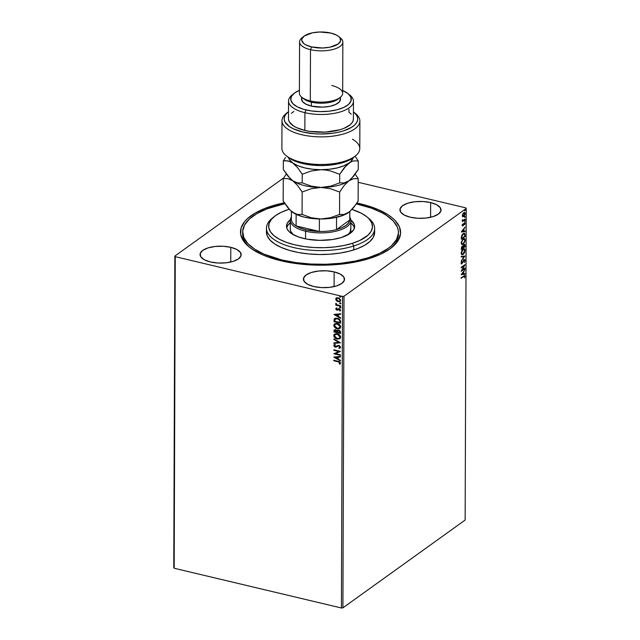 <?xml version="1.0" encoding="UTF-8"?>
<svg xmlns="http://www.w3.org/2000/svg" width="640" height="640" viewBox="0 0 640 640"><rect width="100%" height="100%" fill="white"/><g stroke="black" fill="none" stroke-linecap="round" stroke-linejoin="round"><path stroke-width="0.96" d="M242.688 232.984A77.888 32.048 0.2 0 0 250.056 247.672A77.888 32.048 -179.8 0 1 242.648 233.968L242.656 232A77.888 32.048 -179.8 0 1 272.76 206.824A77.888 32.048 -179.8 0 1 284.88 203.672L266.96 208.856L256.96 213.576L249.408 219.008L244.584 224.96L242.68 231.184L243.768 237.456L247.808 243.528L254.648 249.16L264.016 254.152L282 260.008L295.952 262.6L310.84 264.04L326.104 264.248L341.152 263.232L355.408 261.024L368.328 257.712L368.328 258.832L368.328 257.712A77.888 32.048 -179.8 0 1 286.256 260.944A77.888 32.048 -179.8 0 1 242.656 232M284.776 202.696L265.52 208.184L255.232 213.032L247.456 218.616L244.608 221.616L241.12 227.904L240.688 234.36L243.32 240.728L248.928 246.776L252.776 249.608L262.392 254.736L268.064 256.992L280.872 260.76L295.2 263.44L318.328 265.184L333.984 264.776L349.12 263.12L369.6 258.44L381 254.032L390.072 248.792L396.48 242.92L398.6 239.808L400.568 233.408L399.464 226.968L395.32 220.728L392.16 217.76L388.312 214.928L378.696 209.8L366.84 205.536L360.216 203.776L359.848 204.712L360.216 203.776L356.912 203.032A80.056 32.936 -179.8 0 1 360.216 203.776A80.056 32.936 -179.8 0 1 391.928 247.384A80.056 32.936 -179.8 0 1 280.872 260.76A80.056 32.936 -179.8 0 1 249.056 246.888A80.056 32.936 -179.8 0 1 284.296 202.8M430.664 202.584L430.608 217.28L430.664 202.584L423.056 201.512L415.056 201.728L407.88 203.176L402.624 205.656L400.08 208.776L400.648 212.072L404.232 215.032L410.288 217.216A20.552 8.456 -179.8 0 1 399.92 209.824A20.552 8.456 -179.8 0 1 430.664 202.584A20.552 8.456 -179.8 0 1 441.032 209.968A20.552 8.456 -179.8 0 1 410.288 217.216L417.896 218.28L425.896 218.072L433.072 216.616L438.328 214.136L440.864 211.016L440.304 207.728L436.72 204.76L430.664 202.584M230.8 247.32L230.752 262.024L230.8 247.32L223.192 246.256L215.192 246.464L208.016 247.92L202.76 250.392L200.224 253.52L200.784 256.808L204.368 259.776L210.424 261.952A20.552 8.456 -179.8 0 1 200.056 254.568A20.552 8.456 -179.8 0 1 230.8 247.32A20.552 8.456 -179.8 0 1 241.168 254.712A20.552 8.456 -179.8 0 1 210.424 261.952L218.032 263.024L226.032 262.808L233.208 261.36L238.464 258.88L241.008 255.76L240.44 252.464L236.856 249.504L230.8 247.32M334.16 271.888L334.104 286.592L334.16 271.888L326.552 270.816L318.552 271.032L311.376 272.48L306.12 274.96L303.576 278.08L304.144 281.376L307.728 284.336L313.784 286.52A20.552 8.456 -179.8 0 1 303.416 279.128A20.552 8.456 -179.8 0 1 334.16 271.888A20.552 8.456 -179.8 0 1 344.528 279.272A20.552 8.456 -179.8 0 1 313.784 286.52L321.392 287.584L329.392 287.376L336.568 285.92L341.824 283.448L344.36 280.32L343.8 277.032L340.216 274.064L334.16 271.888M283.728 177.88L174.856 256.064L173.768 567.64L174.856 256.064L283.728 177.88M466.232 208.472L465.144 520.048L342.904 607.84L343.992 296.256L466.232 208.472L343.992 296.256L342.512 296.424L341.424 608L174.176 568.248L175.264 256.672L342.512 296.424L175.264 256.672L174.856 256.064L175.264 256.672L174.176 568.248L173.768 567.64L174.176 568.248L341.424 608L342.512 296.424L343.992 296.256L342.904 607.84L341.424 608L342.904 607.84L465.144 520.048L466.232 208.472L465.824 207.864L358.192 182.288L465.824 207.864L466.232 208.472M462.8 216.688L463.768 216.504L465.192 213.544L464.584 212.376L463.784 212.608L462.352 215.584L462.8 216.688L464.016 216.304L465.056 214.488L465.16 213.12L464.496 212.36L462.712 214.024L462.584 216.656M465.12 219.592L465.12 219.064L463.072 220.368L462.432 219.672L462.376 221.568L465.12 219.592L462.376 221.208L465.12 219.592L465.12 219.064L463.256 220.32L462.432 219.672L462.376 221.568L465.12 219.592M462.32 225.28L462.552 225.88L463.144 225.688L464.536 223.232L464.776 224.696L464.896 222.68L464.04 223.112L462.96 225.288L462.712 223.976L462.32 225.28L463.032 225.776L464.376 223.304L464.776 224.696L465.152 223.336L464.368 222.784L463.024 225.248L462.712 223.976L462.32 225.28L463.032 225.776M465.064 234.896L464.512 233.24L462.728 234.008L461.52 236.152L461.312 239.192L465.064 236.496L464.392 233.2L463.248 233.56L461.456 236.408L461.312 239.192L465.064 236.496L461.312 238.832L464.688 236.408L465.064 234.896M465.024 246.76L464.952 244.752L463.968 244.52L463.008 246.296L461.68 246.816L461.272 249.456L465.024 246.76L461.272 249.096L465.024 246.76L465.032 245.384L463.968 244.52L463.008 246.296L462.208 246.224L461.272 249.456L465.024 246.76M464.992 256.056L461.248 256.448L461.248 257.024L464.088 256.656L461.232 260.96L464.992 256.056L461.248 256.448L461.248 257.024L464.088 256.656L461.232 260.96L464.992 256.056M464.952 268.088L462.16 270.096L464.96 264.632L461.208 267.328L461.208 267.864L464.008 265.848L461.2 271.312L464.952 268.616L464.952 268.088L462.16 270.096L464.96 264.76L461.208 267.328L461.208 267.864L464.008 265.848L461.2 271.312L464.952 268.616L464.952 268.088M463.672 276.512L464.6 276.32L464.584 277.888L465.016 276.272L464.536 275.488L461.168 278.304L463.296 276.424L461.176 277.944L463.296 276.424L464.632 276.552L464.584 277.888L464.672 275.496L461.176 277.776L461.168 278.304L463.672 276.512M461.184 274.672L464.928 274.192L464.928 273.616L463.728 273.768L463.736 271.832L464.944 269.68L461.184 274.584L464.928 274.192L464.928 273.616L463.728 273.768L463.736 271.832L464.944 269.68L461.184 274.672M462.2 262.992L463.68 260.08L464.688 260.672L464.248 262.504L464.984 259.808L464.416 259.472L463.72 259.968L461.904 263.296L461.768 261.368L461.128 263.16L461.696 263.912L464.12 260.128L464.688 260.576L464.248 262.504L465 260.968L465.072 260.36L464.68 260.536M464.088 248.8L465.112 250.4L464.28 248.824L463.144 249.168L461.16 253.272L461.976 254.816L463.48 254.192L464.648 252.456L464.92 249.368L464.432 248.88L463.144 249.168L461.84 250.744L461.16 253.272L461.712 254.704L463.144 254.472L461.784 254.752M463.176 244.2L464.952 241.44L464.736 238.792L462.84 239.184L461.248 242.36L461.616 244.336L463.176 244.2L461.824 244.488L463.176 244.2L465.144 240.136L464.312 238.56L463.176 238.904L461.2 243.008L462.008 244.552L463.176 244.2M461.336 232.024L465.08 231.544L465.08 230.96L463.88 231.12L463.888 229.176L465.096 227.032L461.336 231.936L465.08 231.544L465.08 230.96L463.88 231.12L463.888 229.176L465.096 227.032L461.336 232.024M464.848 221.464L465.056 220.544L464.536 221.248M464.864 217.4L465.072 216.472L464.552 217.176M464.888 210.76L465.096 209.84L464.576 210.544M340.28 301.344L336.712 300.936L339.48 301.728L340.472 301.128L340.688 300.104L339.088 298.112L336.36 297.992L335.784 298.728L335.944 300.024L336.736 300.616L335.944 298.992L336.52 300.768L338.224 301.688L340.176 301.424L340.704 300.328L338.24 297.792L336.256 298.064M340.6 306.328L340.6 305.792L337.008 304.776L335.76 303.504L336.504 304.824L335.792 304.656L335.792 305.184L340.6 306.328L340.6 305.792L337.336 304.936L335.88 303.344L336.504 304.824L335.792 304.656L335.792 305.184L340.6 306.328M338.792 309.264L337.696 310.16L339.656 309.096L340.28 309.744L339.312 309.208L340.296 309.888L339.568 310.648L340.016 311.056L340.672 310.12L339.288 308.672L336.928 309.616L336.384 307.984L335.696 308.84L336.512 309.992L337.696 310.16L339.448 309.248L340.016 311.056L340.672 310.12L339.096 308.632L336.712 309.536L336.384 307.984L335.696 308.84L336.6 307.824M340.544 321.624L340.016 319.816L338.216 318.496L335.56 318.12L334.168 319.12L333.96 321.664L340.536 323.232L340.544 321.624C340.312 319.728 339.248 318.592 337.352 318.216L334.208 319.032L333.96 321.664L340.536 323.232L340.544 321.624M340.504 333.496L340.368 331.392L339.32 330.296L337.632 330.064L336.96 330.728L335.2 329.696L334.072 330.176L333.928 331.928L340.504 333.496L340.512 332.112L338.648 330.04L336.96 330.728L335.568 329.752L334.32 329.888L333.928 331.928L340.504 333.496M340.472 342.784L333.904 338.92L333.904 339.496L338.88 342.36L333.888 342.856L333.888 343.432L340.472 342.784L333.904 338.92L333.904 339.496L338.88 342.36L333.888 342.856L333.888 343.432L340.472 342.784M340.432 354.816L335.536 353.656L340.44 351.368L333.864 349.808L333.864 350.336L338.768 351.504L333.848 353.784L340.424 355.352L340.432 354.816L335.536 353.656L340.44 351.368L333.864 349.808L333.864 350.336L338.768 351.504L333.848 353.784L340.424 355.352L340.432 354.816M340.056 364.056L339.512 363.688L340.112 362.8L338.2 361.816L339.672 362.44L339.304 363.848L339.808 364.232L340.568 363.112L339.728 361.784L333.824 360.248L333.824 360.776L338.416 361.664L333.824 360.776L338.2 361.816L339.896 362.96L339.304 363.848L339.968 364.128M333.84 357.152L340.408 360.928L340.408 360.344L338.304 359.136L338.312 357.2L340.424 356.992L340.424 356.408L333.84 357.064L340.408 360.928L340.408 360.344L338.304 359.136L338.312 357.2L340.424 356.992L340.424 356.408L333.84 357.152M340.296 347.968L339.184 348.408L340.2 348.048L340.616 347.032L339.008 345.36L334.92 346.472L334.384 345.688L335.232 344.968L334.832 344.456L333.712 345.52L334.712 346.928L336.008 347.152L338.84 345.848L339.936 346.896L338.848 347.904L339.432 348.36L340.624 347.2L338.848 345.32L335.216 346.584L334.384 345.688L335.232 344.968L334.832 344.456L333.712 345.52L335.24 347.12L337.512 346.224M340.024 338.648L337.224 339.088L339.944 338.712L340.576 336.608L338.944 334.528L336.024 333.64L334.072 334.528L333.832 336.272L335.256 338.176L337.44 338.936C335.56 338.528 334.4 337.376 333.96 335.488L333.744 335.64C334.184 337.536 335.344 338.68 337.224 339.088L339.92 338.728L340.656 337.24C340.24 335.344 339.088 334.184 337.208 333.776L334.488 334.12L333.744 335.64L334.6 334.048M340.056 328.384L337.256 328.824L339.976 328.448L340.616 326.344L338.976 324.264L336.064 323.368L334.112 324.264L333.872 326.008L335.288 327.912L337.472 328.672C335.592 328.264 334.44 327.112 333.992 325.224L333.784 325.376C334.224 327.264 335.384 328.416 337.256 328.824L339.952 328.464L340.696 326.976C340.272 325.08 339.12 323.92 337.248 323.504L334.528 323.856L333.784 325.376L334.64 323.784M333.984 314.496L340.56 318.272L340.56 317.696L338.456 316.488L338.464 314.544L340.568 314.336L340.576 313.76L333.984 314.408L340.56 318.272L340.56 317.696L338.456 316.488L338.464 314.544L340.568 314.336L340.576 313.76L333.984 314.496M340.896 307.432L340.128 307.896L340.664 307.48L339.944 306.992L339.768 307.704L340.344 307.744L339.8 307.168L340.128 307.896L340.68 307.584L340.136 307.016L339.584 307.328L340.344 306.856M340.904 303.36L340.144 303.824L340.68 303.416L339.96 302.92L339.784 303.632L340.36 303.672L339.808 303.104L340.144 303.824L340.696 303.512L340.144 302.944L339.6 303.256L340.36 302.792M340.928 296.728L340.168 297.192L340.704 296.776L339.976 296.288L339.8 296.992L340.384 297.04L339.832 296.464L340.168 297.192L340.72 296.88L340.168 296.304L339.616 296.616L340.384 296.152M398.432 232.568L398.424 234.512A77.888 32.048 -179.8 0 1 390.928 248.168A77.888 32.048 0.2 0 0 398.392 233.528M333.824 360.248L333.824 360.776L334.04 360.296L339.672 362.096L340.104 362.888L339.304 363.848L339.808 364.232L340.568 363.112L338.272 361.304L333.824 360.248M340.424 356.856L338.312 357.2L340.424 356.856M340.408 360.648L334.12 357.032L340.408 360.648M337.848 358.592L337.848 357.112L335.424 357.48L337.848 357.112L335.424 357.48L337.632 357.264L337.632 358.752L337.848 357.112L337.632 358.752L335.424 357.48L337.848 358.592M340.432 355.144L333.848 353.784L340.432 355.144M338.984 351.344L333.864 350.336L334.08 349.856L338.984 351.344M340.44 351.432L335.536 353.656L340.44 351.432M339.064 347.744L340.168 346.928L338.848 347.904L339.184 348.408L339.128 347.84L339.896 348.136M339.952 347.08L339.664 347.6L340.168 346.928L338.84 345.848L340.168 346.928L339.76 347.52M338.192 345.872L336.24 347.088L338.192 345.872M336.24 347.088L335.24 347.12L333.712 345.52L334.208 344.712M334.384 345.688L335.232 344.968M335.448 344.808L334.6 345.536L335.448 344.808M337.064 345.712L336.064 346.464M336.936 345.808L336.448 346.192M334.904 345.04L335.304 344.856M334.296 344.632L333.936 345.512L334.432 346.432L335.72 347.016L336.992 346.624M337.6 346.16L338.264 345.768M338.408 345.72L339.664 345.992L340.168 346.928M340.408 342.656L333.888 343.432L334.104 342.832L334.104 343.28L340.408 342.656M339.096 342.208L333.904 339.496L334.112 339.04L339.096 342.208M334.288 334.376L334.048 336.12L335.472 338.016L338.024 339.04L340.152 338.56M339.496 338.192L340.2 336.944L337.424 334.152L339.984 337.096L339.392 338.272L337.224 338.56L334.416 335.776L335.064 334.56L337.424 334.152L335.368 334.344L337.184 334.096L339.472 335.296L340.184 337.184L339.24 338.328M334.472 329.792L334.144 331.776L340.504 333.288L333.928 331.928L334.432 329.824M337.36 330.208L336.96 330.728M338.136 330.456L338.672 330.384M338.864 330.416L339.832 332.8L337.384 332.224L337.464 331.128L339.352 330.624L340.048 332.648L338.864 330.416L337.68 330.968M335.08 330.192L336.496 330.488L336.928 331.904L335.792 330.128L334.816 330.856L335.792 330.128M334.6 331.56L335.576 330.288L336.928 331.904L334.6 331.56L335.576 330.288L336.448 330.808L336.712 332.056L334.6 331.56M337.464 331.128L338.088 330.552L339.136 330.776L340.048 332.648L337.384 332.224L337.888 330.624M334.608 331.008L335.576 330.288M334.528 323.856L334.088 325.856L335.504 327.752L338.064 328.776L340.192 328.296M337.456 323.888L339.96 325.672L340.216 326.92L339.648 327.848L340.232 326.68L337.456 323.888L335.208 324.224L337.456 323.888M334.456 325.512L335.104 324.296L337.24 324.04L340.232 326.68L339.424 328.008L337.256 328.296L334.456 325.512L334.624 324.832L336.296 323.936L339.064 324.968L339.952 327.304L338.192 328.4L335.856 327.688L334.456 325.512M334.664 318.528L334.176 321.512L340.544 323.024L333.96 321.664L334.208 319.032L334.8 318.4M334.688 318.472L334.208 319.032M335.472 318.784L337.192 318.52L339.096 319.296L339.952 320.44L340.08 322.384L334.64 321.296L335.36 318.872M334.832 319.464L336.24 318.632L338.52 319.2L339.64 320.352L340.08 322.384L339.92 320.352L337.56 318.592L339.704 320.504L339.864 322.536L334.64 321.296L334.832 319.464L337.56 318.592L335.048 319.304M340.568 314.208L338.464 314.544L340.568 314.208M340.56 318L334.264 314.384L340.56 318M337.992 315.944L338 314.456L335.576 314.832L338 314.456L335.576 314.832L337.784 314.616L337.776 316.096L338 314.456L337.776 316.096L335.576 314.832L337.992 315.944M336.288 308.952L336.792 308.392M337.008 308.24L336.496 308.8L337.008 308.24M338.544 308.672L337.368 309.592M340.232 310.904L339.808 310.52L340.232 310.904M340.08 310.04L339.568 310.648M337.696 310.16L336.952 310.152L338.848 309.224M339.064 309.072L338.568 309.52M335.696 308.84L337.168 310L335.696 308.84M336.352 307.968L335.912 308.608L336.328 309.56L338.272 309.808M340.136 307.016L339.584 307.328M340.128 307.896L340.68 307.584M339.848 306.992L340.704 307.72M340.6 306.12L335.792 305.184L336.008 304.704L340.6 306.12M335.976 303.352L336.72 304.664L335.712 303.712L336.096 303.192M340.144 302.944L339.6 303.256M340.144 303.824L340.696 303.512M339.864 302.92L340.72 303.648M336.528 297.904L335.728 299.144L336.744 297.752M336.424 297.944L335.952 299.208L336.928 300.784L338.224 301.688L340.344 301.304M336.952 298.352L338.288 298.136L339.68 298.792L340.328 300.032L339.672 300.968M339.816 300.896L340.328 300.032L338.456 298.176L340.112 300.192L339.712 300.984L338.232 301.16L336.32 299.288L336.712 298.528L338.456 298.176L336.824 298.456M340.168 296.304L339.616 296.616M340.168 297.192L340.72 296.88M339.888 296.288L340.744 297.016M337.208 334.304L339.832 336.336L339.912 337.568L339.024 338.48L336.272 338.216L334.584 336.536L334.944 334.648L337.208 334.304M338.24 298.328L339.928 299.512L340.064 300.512L339.456 301.12L337.904 301.064L336.512 299.968L336.52 298.704L338.24 298.328M464.464 275.512L465.016 276.272L464.624 276.44M464.2 276.176L464.632 276.552M464.256 276.464L463.296 276.424L464.032 276.04M464.608 276.592L464.384 275.448M463.368 271.744L463.728 273.768L463.36 271.744M464.552 273.664L464.928 274.192L461.224 274.536L464.552 274.104L464.552 273.664M462.088 273.984L463.352 272.336L463.344 273.816L461.712 273.896L463.352 272.336L463.344 273.816L462.088 273.984M464.576 268.36L464.952 268.616L461.408 270.8L464.576 268.36M463.632 265.76L461.208 267.504L463.632 265.76M464.384 265.048L463.968 265.84L464.384 265.048M464.056 260.168L464.688 260.672M463.688 259.544L465.072 260.36L464.064 259.632L461.984 263.24L461.16 262.808L461.768 261.368L461.128 263.16L462 263.76L461.328 263.816M461.12 263.824L462 263.76M461.984 263.24L461.512 262.888M461.136 262.8L461.608 263.152L461.136 262.8M464.68 260.568L464.36 259.432M461.32 263.824L462.128 263.104M464.576 256.016L463.712 256.568L464.576 256.016M463.712 256.568L461.248 256.888L463.712 256.568M463.656 253.472L462.768 254.376L464.72 250.6M461.648 254.736L463.752 253.32M464.72 250.632L464.056 248.792M461.968 250.464L463.808 249.368M461.176 252.984L461.832 254.136L461.176 252.888M463.88 249.4L462.768 249.616L464.072 249.416L464.72 250.696L463.144 253.936L462.208 254.224L461.184 252.888L463.144 249.704L462.224 250.12M463.008 246.296L463.968 245.048L464.64 246.504L463.248 247.512L463.296 246.36L462.472 246.024M464.56 244.336L463.968 244.52M463.592 244.432L465.032 245.384L464.648 246.672L464.32 244.312M462.872 247.152L462.92 246.272L462.872 247.152M461.624 246.864L462.336 246.616M462.488 247.424L461.84 246.656L462.864 247.784L461.28 248.56L462.216 246.752L461.712 246.768M462.216 246.752L462.712 246.712L462.864 247.784L461.656 248.648L461.808 247.272L462.584 246.64L461.84 246.656M463.968 245.048L464.576 245.184L464.64 246.504L463.248 247.512L463.968 244.856M464.12 238.536L465.144 240.136L463.176 243.672L462.248 243.96L461.584 242.712L462.8 239.352L463.84 239.104M464.76 240.36L464.088 238.52M461.208 242.72L461.872 243.872L461.216 242.624M463.912 239.136L462.8 239.352L464.112 239.152L464.76 240.432L464.424 241.976L463.04 243.768L461.816 243.648L461.624 242.192L462.64 239.944L464.216 239.192L464.76 240.304M464.2 233.176L464.688 234.8L464.136 233.144M461.328 237.472L461.696 238.384L461.808 236.432L463.248 234.096L464.592 234.32L464.68 236.24L461.696 238.384L461.344 237.16M462.152 234.712L463.816 233.728M464.216 234.232L462.872 234.008L464.112 233.792L464.592 234.32L464.68 236.24L461.696 238.384L461.464 236.352L463.248 234.096L462.248 234.592M463.928 233.784L464.592 234.32M464.704 231.008L465.08 231.544L461.376 231.88L464.704 231.448L464.704 231.008M462.24 231.328L463.504 229.68L463.496 231.168L461.864 231.24L463.504 229.68L463.496 231.168L462.24 231.328M465.152 223.336L464.52 222.592M464.376 223.304L464.816 223.64M462.408 225.808L463.456 225.296L462.656 225.68L461.944 225.192M465.168 220.8L464.472 221.376M464.528 221.328L464.784 220.616M462.336 220.144L462.784 220.744M463.256 220.32L462.672 219.992M462.296 219.904L462.88 220.232L462.296 219.904M462.904 220.36L462.312 220.04M465.176 216.728L464.488 217.304M464.544 217.264L464.792 216.544M464.4 212.36L464.816 213.408M462.648 216.672L463.392 216.416L462.424 216.6M464.816 213.456L464.688 212.688M463.04 213.392L464.376 213.136M462.696 216.056L462.336 215.56M464.48 213.696L463.408 213.048L464.856 213.784L463.776 215.968L462.368 215.264L463.784 213.144L463.112 213.312M463.784 213.144L464.752 213.232L464.744 214.496L463.072 216.144L462.928 214.288L464.424 212.952L463.408 213.048M463.776 215.968L462.96 216.08M462.312 215.248L463.4 215.88M465.2 210.096L464.512 210.672M464.568 210.624L464.816 209.912M463.144 249.704L464.4 249.608L464.632 251.48L463.68 253.44L462.224 254.224L461.592 252.456L463.144 249.704M266.464 228.136L266.456 232.08A54.088 22.256 0.2 0 0 296.728 252.184A54.088 22.256 0.2 0 0 353.728 249.936L353.744 245.992A54.088 22.256 0.2 0 0 368.856 218.448L366.936 216.872A51.928 21.368 -179.8 0 1 352.424 243.312L353.744 245.992L353.728 249.936A54.088 22.256 0.2 0 0 374.632 232.456L374.648 228.512A54.088 22.256 -179.8 0 1 353.744 245.992A54.088 22.256 -179.8 0 1 296.744 248.24A54.088 22.256 -179.8 0 1 266.464 228.136A54.088 22.256 -179.8 0 1 273.344 217.328A54.088 22.256 0.2 0 0 272.328 218.112A54.088 22.256 0.2 0 0 286.128 245.384A54.088 22.256 0.2 0 0 353.744 245.992L352.424 243.312L359.808 240.456L367.992 235.192L371.208 231.224L372.472 227.072L371.744 222.896L369.056 218.848L367 216.92L361.568 213.36L352.04 209.448A51.928 21.368 -179.8 0 1 366.936 216.872M288.704 209.392A51.928 21.368 -179.8 0 1 289.192 209.24L281.32 212.248L275.44 215.648L271.296 219.464L269.04 223.544L268.768 227.728L270.488 231.856L274.128 235.784L279.56 239.336L286.56 242.4L294.872 244.84L304.168 246.576L314.096 247.528L324.272 247.672L334.304 246.992L343.808 245.52L352.424 243.312A51.928 21.368 -179.8 0 1 287.512 242.736A51.928 21.368 -179.8 0 1 274.264 216.544A51.928 21.368 -179.8 0 1 288.704 209.392M293.344 234.712A30.288 12.464 -179.8 0 1 290.264 229.208L290.296 220.328A30.288 12.464 -179.8 0 1 291.384 217.032A30.288 12.464 0.2 0 0 305.576 231.216A30.288 12.464 0.2 0 0 339.144 230.336A30.288 12.464 0.2 0 0 349.808 217.24A30.288 12.464 -179.8 0 1 350.872 220.544A30.288 12.464 -179.8 0 1 305.576 231.216L305.544 238.896L305.576 231.216A30.288 12.464 -179.8 0 1 290.296 220.328M290.952 219.328L287.328 223.152L286.496 225.88L286.976 228.624L288.744 231.28L291.736 233.744L298.248 236.88L306.688 239.12L319.656 240.368L332.76 239.48L341.472 237.488A34.08 14.024 -179.8 0 0 354.64 226.472L354.64 226.48A34.08 14.024 -179.8 0 0 350.848 220.016L354.152 224.08L354.632 226.824L353.8 229.552L350.176 233.376L341.472 237.488A34.08 14.024 -179.8 0 1 305.56 238.896A34.08 14.024 -179.8 0 1 286.488 226.232A34.08 14.024 -179.8 0 1 290.32 219.8M290.288 222.784A34.08 14.024 0.2 0 0 286.672 227.712L288.224 224.792L290.288 222.784M356.328 203.912A77.888 32.048 -179.8 0 1 398.432 232.536A77.888 32.048 -179.8 0 1 368.328 257.712L379.408 253.424L388.232 248.32L391.68 245.528L396.504 239.576L398.408 233.352L398.232 230.208L397.32 227.08L393.28 221.008L386.44 215.376L382.056 212.784L371.552 208.2L356.328 203.912M367.848 217.656A54.088 22.256 -179.8 0 1 374.648 228.512M266.472 231.52L267.232 235.872L270.032 240.088L274.784 244L281.288 247.464L289.304 250.344L298.512 252.528L308.576 253.936L319.096 254.512L329.672 254.232L339.904 253.104L349.384 251.176L357.752 248.528L364.696 245.248L369.944 241.472L373.296 237.344L374.632 232.432M354.448 227.952A34.08 14.024 0.2 0 0 350.864 222.992L353.416 225.696L354.544 228.408M350.768 228.504L350.096 232.152L347.72 234.896A30.288 12.464 -179.8 0 0 350.848 229.416L350.848 229.424M293.464 234.808L290.696 231.328L290.272 228.888M349.776 219.056A29.208 12.016 -179.8 0 1 349.768 220.048A29.208 12.016 -179.8 0 1 336.504 229.568A29.208 12.016 -179.8 0 1 319.344 231.456A29.208 12.016 -179.8 0 1 306.112 229.848L305.576 231.216L306.112 229.848L319.344 231.456L296.096 225.928L300.544 228.128L306.112 229.848A29.208 12.016 -179.8 0 1 296.096 225.928A29.208 12.016 -179.8 0 1 291.408 218.856M349.824 211.568L349.8 219.552A29.208 12.016 0.2 0 1 349.768 220.048L349.8 211.592L349.768 220.048L336.504 229.568L341.832 227.76L345.96 225.48L348.656 222.856L349.768 220.048L336.504 229.568L336.552 217.328L336.504 229.568A29.208 12.016 0.2 0 1 319.344 231.456L296.096 225.928L296.136 214.336L296.096 225.928A29.208 12.016 0.2 0 1 291.376 219.344L291.408 211.368M319.384 218.984L319.344 231.456L319.384 218.984M281.984 120.712L281.888 148.32A38.944 16.024 0.2 0 0 301.536 162.32A38.944 16.024 -179.8 0 1 286.056 155.568L287.984 157.144A36.784 15.136 0.2 0 0 302.6 163.52L301.536 162.32A38.944 16.024 0.2 0 0 359.784 148.592L359.88 120.984A38.944 16.024 -179.8 0 1 320.88 136.872A38.944 16.024 -179.8 0 1 281.984 120.712A38.944 16.024 -179.8 0 1 287.24 112.712M353.368 118.464L353.136 120.648L352.048 122.776L350.12 124.808L344.008 128.336L339.976 129.744L325.336 132.12L309.664 131.368L304.856 130.424L304.92 112.68A32.456 13.352 0.2 0 0 343.352 110.872A32.456 13.352 0.2 0 0 349.984 95.2L348.056 93.624A30.288 12.464 -179.8 0 1 341.864 108.256A30.288 12.464 -179.8 0 1 306 109.936L304.92 112.68L304.856 130.424A32.456 13.352 0.2 0 0 353.392 118.992L353.456 101.24A32.456 13.352 -179.8 0 1 304.92 112.68A32.456 13.352 -179.8 0 1 288.544 101.016A32.456 13.352 -179.8 0 1 293.112 94.216M294 93.44L292.064 95A32.456 13.352 0.2 0 0 304.92 112.68L306 109.936A30.288 12.464 -179.8 0 1 294 93.44A30.288 12.464 -179.8 0 1 299.4 90.36L294.696 92.904L291.472 96.304L290.792 99.944L292.712 103.52L297.072 106.72L303.488 109.272L311.416 110.952L320.168 111.608L329 111.2L337.136 109.752L343.88 107.392L348.664 104.32L351.056 100.808L350.872 97.152L348.104 93.664L342.672 90.512A30.288 12.464 -179.8 0 1 348.056 93.624M299.568 41.896L299.392 93.168A21.64 8.904 0.2 0 0 310.304 100.944L311.368 102.144A19.472 8.008 0.2 0 0 338.384 98.888L340.32 97.328A21.64 8.904 -179.8 0 1 310.304 100.944A21.64 8.904 0.2 0 0 342.664 93.312L342.848 42.04A21.64 8.904 -179.8 0 1 310.488 49.672A21.64 8.904 0.2 0 0 336.104 48.464A21.64 8.904 0.2 0 0 340.528 38.016L338.6 36.44A19.472 8.008 -179.8 0 1 334.624 45.84A19.472 8.008 -179.8 0 1 311.568 46.928L310.488 49.672L310.304 100.944L310.488 49.672A21.64 8.904 -179.8 0 1 299.568 41.896A21.64 8.904 -179.8 0 1 303.008 37.104M331.752 85.536A21.64 8.904 -179.8 0 1 340.32 97.328M303.848 36.32L301.912 37.88A21.64 8.904 0.2 0 0 310.488 49.672L311.568 46.928A19.472 8.008 -179.8 0 1 303.848 36.32A19.472 8.008 -179.8 0 1 330.864 33.064L319.84 32L312.512 32.8L304.304 35.976L301.896 38.936L301.792 40.504L303.792 43.528L305.824 44.864L311.568 46.928L322.584 47.992L329.92 47.192L338.128 44.016L340.536 41.056L340 37.936L338.632 36.464L336.6 35.128L330.864 33.064A19.472 8.008 -179.8 0 1 338.6 36.44M339.44 37.232A21.64 8.904 -179.8 0 1 342.848 42.04M339.232 98.104A19.472 8.008 -179.8 0 1 311.368 102.144L311.36 106.088A19.472 8.008 0.2 0 0 340.48 99.224L340.488 97.192M348.936 94.416A32.456 13.352 -179.8 0 1 353.456 101.24M354.68 112.952A38.944 16.024 -179.8 0 1 359.88 120.984M288.512 111.64L285.696 114.448L284.432 116.928L284.2 119.456L284.992 121.976L289.56 126.68L293.208 128.736L302.712 131.968L314.248 133.736L320.384 134.008L332.528 133.272L338.192 132.288L343.376 130.936L351.72 127.248L354.656 125.024L356.632 122.632L357.616 120.128L357.568 117.592L356.488 115.096L353.416 111.872A36.784 15.136 -179.8 0 1 353.784 112.16A36.784 15.136 -179.8 0 1 320.888 134.008A36.784 15.136 -179.8 0 1 288.144 111.928A36.784 15.136 -179.8 0 1 288.512 111.64M348.976 109.264L348.96 112.224L351.256 114.2M288.544 101.016L288.488 118.76A32.456 13.352 0.2 0 0 304.856 130.424L296.648 127.664L293.464 125.904L289.368 121.88L288.568 119.72M291.312 113.344L293.864 111.44M287.928 157.104L293.296 160.384L302.6 163.52L308.048 164.584L319.816 165.552L325.816 165.44L337.264 164.016L346.968 161.152L353.904 157.152M340.432 98.648L339.48 101.744L335.712 104.448L329.712 106.352L322.384 107.152L311.36 106.088L305.624 104.024L302.224 101.216L301.688 98.096M301.544 97.056L301.536 99.088A19.472 8.008 0.2 0 0 311.36 106.088L311.368 102.144A19.472 8.008 -179.8 0 1 302.8 97.976M310.304 100.944A21.64 8.904 -179.8 0 1 301.712 97.192L303.632 98.768A19.472 8.008 0.2 0 0 311.368 102.144L310.304 100.944M288.144 111.928L286.208 113.496A38.944 16.024 0.2 0 0 320.88 136.872A38.944 16.024 0.2 0 0 355.712 113.736L353.784 112.16M352.48 139.208A38.944 16.024 -179.8 0 1 355.56 155.808A38.944 16.024 -179.8 0 1 301.536 162.32L302.6 163.52A36.784 15.136 0.2 0 0 353.624 157.376L355.56 155.808M320.8 219L311.184 217.72L302.08 214.408L302.16 192.008L311.224 188.728L320.912 187.448L330.528 188.728L339.632 192.04L339.552 214.44L330.488 217.72L320.8 219A32.456 13.352 0.2 0 0 348.824 212.344L344.064 214.496L339.552 214.44L339.632 192.04L344.136 185.528L348.936 180.792L353.696 178.64L358.208 178.696L358.128 201.096L353.624 207.608L348.824 212.344A32.456 13.352 0.2 0 0 349.576 211.776A32.456 13.352 0.2 0 0 349.616 211.744L344.064 214.496L339.552 214.44L330.488 217.72L320.8 219L311.184 217.72L302.08 214.408L297.48 214.464L295.08 213.712L290.144 210.216L283.176 201.04L283.256 178.64L283.176 201.04L287.752 207.584L291.6 211.528A32.456 13.352 0.2 0 0 291.656 211.568A32.456 13.352 0.2 0 0 292.616 212.296L291.6 211.528L292.616 212.296A32.456 13.352 0.2 0 0 320.8 219L333.208 217.992L343.704 215.104L349.608 211.752L355.912 204.528L358.128 201.096L358.208 178.696L355.176 174.168L358.208 178.696L353.696 178.64L348.936 180.792A32.456 13.352 -179.8 0 1 320.912 187.448L330.528 188.728L339.632 192.04L344.136 185.528L348.936 180.792L344.168 182.944L339.664 182.888L330.6 186.168L320.912 187.448A32.456 13.352 -179.8 0 1 292.72 180.744L297.584 185.464L302.16 192.008L302.08 214.408L297.48 214.464L292.616 212.296L297.808 215.072L304.552 217.2L312.4 218.536L320.8 219M286.312 174.016L283.256 178.64L287.856 178.584L292.72 180.744A32.456 13.352 -179.8 0 1 291.728 179.984A32.456 13.352 0.2 0 0 291.768 180.016A32.456 13.352 0.2 0 0 292.72 180.744L297.584 185.464L302.16 192.008L311.224 188.728L320.912 187.448L311.296 186.168L302.192 182.856L297.584 182.904L292.72 180.744A32.456 13.352 0.2 0 0 320.912 187.448A32.456 13.352 0.2 0 0 348.936 180.792A32.456 13.352 0.2 0 0 349.688 180.224A32.456 13.352 0.2 0 0 349.72 180.192A32.456 13.352 -179.8 0 1 348.936 180.792L344.168 182.944L339.664 182.888L339.696 174.288L344.192 167.776L350.856 161.48L353.096 157.784A32.456 13.352 -179.8 0 1 349 163.048A32.456 13.352 -179.8 0 1 320.976 169.696L329.368 169.248L337.176 167.92L343.872 165.808L351.4 161.648L353.76 160.896L358.264 160.952L355.08 156.2L358.264 160.952L358.24 169.544L351.376 178.704L348.936 180.792L353.736 176.056L358.24 169.544L358.264 160.952L353.76 160.896L351.4 161.648L346.552 165.136L339.696 174.288L339.664 182.888L330.6 186.168L320.912 187.448L316.064 187.112L311.296 186.168L302.192 182.856L302.224 174.256L311.288 170.976L320.976 169.696A32.456 13.352 -179.8 0 1 292.784 163L297.976 165.768L304.728 167.896L312.568 169.24L325.824 170.032L330.592 170.976L339.696 174.288L330.592 170.976L325.824 170.032L320.976 169.696L311.288 170.976L302.224 174.256L302.192 182.856L297.584 182.904L292.72 180.744L290.256 178.664L283.288 169.488L283.32 160.888L287.92 160.84L292.784 163A32.456 13.352 -179.8 0 1 288.512 157.56L289.504 159.776L297.648 167.72L302.224 174.256L297.648 167.72L292.784 163L290.32 161.592L285.576 160.64L283.32 160.888L283.288 169.488L287.864 176.024L292.72 180.744L287.856 178.584L283.256 178.64L286.312 174.016M285.544 157.456L283.32 160.888L285.544 157.456M272.328 218.112L274.264 216.544M350.832 232.88L350.872 220.544"/></g></svg>
